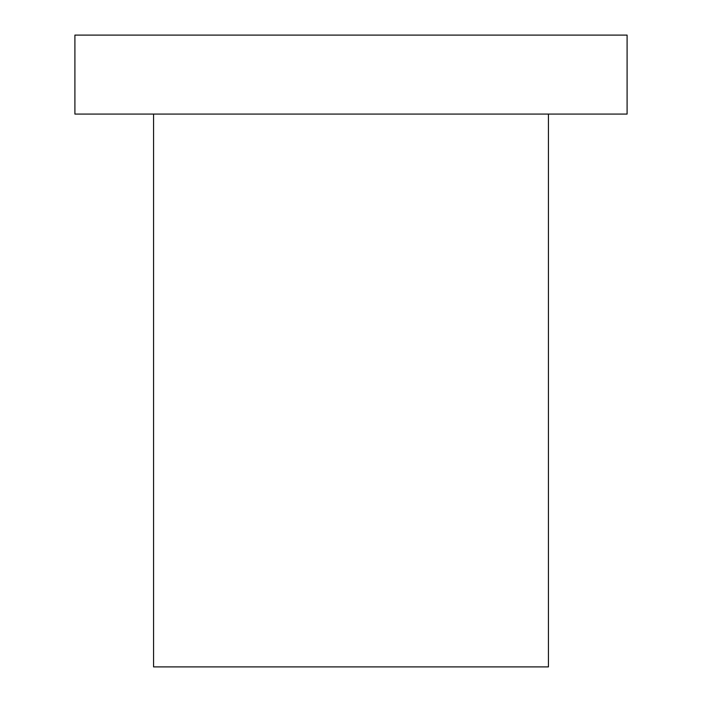 <?xml version="1.0" encoding="UTF-8"?>
<svg xmlns="http://www.w3.org/2000/svg" width="702" height="702" viewBox="0 0 702 702"><rect width="100%" height="100%" fill="white"/><g stroke="black" fill="none" stroke-linecap="round" stroke-linejoin="round"><path stroke-width="1.05" d="M74.903 114.075L627.097 114.075L627.097 35.1L74.903 35.1L74.903 114.075M153.562 114.075L153.562 666.9L548.438 666.9L548.438 114.075"/></g></svg>
